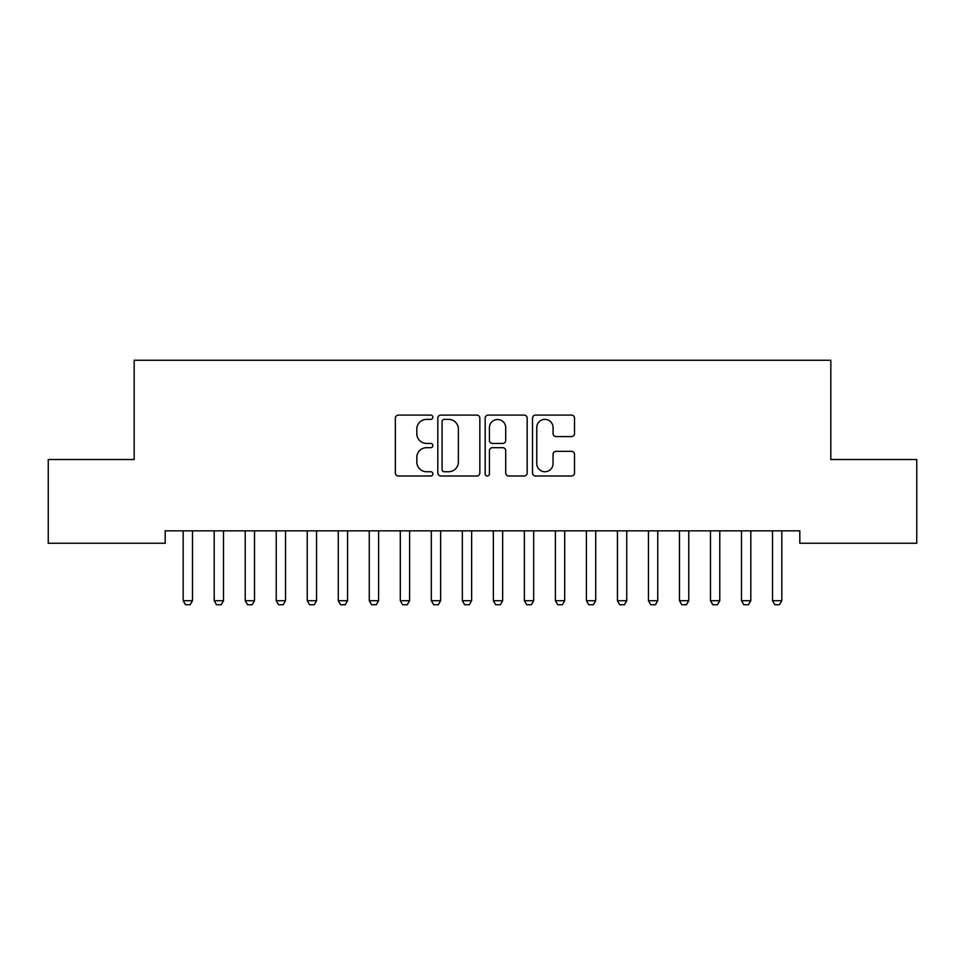 <?xml version="1.0" encoding="UTF-8"?>
<svg xmlns="http://www.w3.org/2000/svg" width="965" height="965" viewBox="0 0 965 965"><rect width="100%" height="100%" fill="white"/><g stroke="black" fill="none" stroke-linecap="round" stroke-linejoin="round"><path stroke-width="1.45" d="M432.875 417.242A2.135 2.135 0 0 0 430.74 415.107L398.388 415.107A3.04 3.04 0 0 0 395.348 418.159L395.348 472.959A3.04 3.04 0 0 0 398.388 475.998L430.74 475.998A2.135 2.135 0 0 0 432.875 473.875A2.135 2.135 0 0 0 430.74 471.74L426.554 471.74A9.747 9.747 0 0 1 416.808 461.994L416.808 457.434A9.747 9.747 0 0 1 426.554 447.688L430.74 447.688A2.135 2.135 0 0 0 432.875 445.553A2.135 2.135 0 0 0 430.74 443.43L426.554 443.43A9.747 9.747 0 0 1 416.808 433.683L416.808 429.111A9.747 9.747 0 0 1 426.554 419.377L430.74 419.377A2.135 2.135 0 0 0 432.875 417.242M571.473 436.578A3.04 3.04 0 0 0 574.525 433.526L574.525 418.159A3.04 3.04 0 0 0 571.473 415.107L535.551 415.107A3.04 3.04 0 0 0 532.511 418.159L532.511 472.959A3.04 3.04 0 0 0 535.551 475.998L571.473 475.998A3.04 3.04 0 0 0 574.525 472.959L574.525 454.382A3.04 3.04 0 0 0 571.473 451.343L556.105 451.343A3.04 3.04 0 0 0 553.054 454.382L553.054 463.598A8.142 8.142 0 0 1 544.911 471.74A8.142 8.142 0 0 1 536.769 463.598L536.769 427.519A8.142 8.142 0 0 1 544.911 419.377A8.142 8.142 0 0 1 553.054 427.519L553.054 433.526A3.04 3.04 0 0 0 556.105 436.578L571.473 436.578M799.816 530.859L165.184 530.859L165.184 543.259L48.25 543.259L48.25 459.521L134.171 459.521L134.171 360.259L830.829 360.259L830.829 459.521L916.75 459.521L916.75 543.259L799.816 543.259L799.816 530.859M479.834 418.159A3.04 3.04 0 0 0 476.794 415.107L440.86 415.107A3.04 3.04 0 0 0 437.82 418.159L437.82 472.959A3.04 3.04 0 0 0 440.86 475.998L476.794 475.998A3.04 3.04 0 0 0 479.834 472.959L479.834 418.159M488.206 415.107L524.14 415.107A3.04 3.04 0 0 1 527.18 418.159L527.18 472.959A3.04 3.04 0 0 1 524.14 475.998L508.76 475.998A3.04 3.04 0 0 1 505.72 472.959L505.72 450.739A3.04 3.04 0 0 0 502.669 447.688L492.476 447.688A3.04 3.04 0 0 0 489.424 450.739L489.424 473.875A2.135 2.135 0 0 1 487.301 475.998A2.135 2.135 0 0 1 485.166 473.875L485.166 418.159A3.04 3.04 0 0 1 488.206 415.107M444.214 419.377A2.135 2.135 0 0 0 442.079 421.5L442.079 469.605A2.135 2.135 0 0 0 444.214 471.74L448.629 471.74A9.747 9.747 0 0 0 458.375 461.994L458.375 429.111A9.747 9.747 0 0 0 448.629 419.377L444.214 419.377M505.72 427.676A8.142 8.142 0 0 0 497.566 419.522A8.142 8.142 0 0 0 489.424 427.676L489.424 440.378A3.04 3.04 0 0 0 492.476 443.43L502.669 443.43A3.04 3.04 0 0 0 505.72 440.378L505.72 427.676M183.036 531.534A3.1 3.1 0 0 1 183.181 532.475A3.1 3.1 0 0 0 183.036 531.534L182.819 530.859M192.843 530.859L192.626 531.534A3.1 3.1 0 0 0 192.481 532.475L192.481 600.712L190.153 604.741L185.509 604.741L183.181 600.712L183.181 532.475M183.181 600.712L192.481 600.712M223.506 532.475A3.1 3.1 0 0 1 223.651 531.534A3.1 3.1 0 0 0 223.506 532.475L223.506 600.712L214.194 600.712L214.194 532.475A3.1 3.1 0 0 0 214.049 531.534A3.1 3.1 0 0 1 214.194 532.475M254.519 532.475A3.1 3.1 0 0 1 254.664 531.534A3.1 3.1 0 0 0 254.519 532.475L254.519 600.712L245.219 600.712L245.219 532.475A3.1 3.1 0 0 0 245.062 531.534A3.1 3.1 0 0 1 245.219 532.475M214.049 531.534L213.832 530.859M223.506 600.712L221.178 604.741L216.522 604.741L214.194 600.712M223.856 530.859L223.651 531.534M245.062 531.534L244.857 530.859M254.519 600.712L252.191 604.741L247.535 604.741L245.219 600.712M254.881 530.859L254.664 531.534M276.087 531.534A3.1 3.1 0 0 1 276.231 532.475A3.1 3.1 0 0 0 276.087 531.534L275.869 530.859M307.099 531.534A3.1 3.1 0 0 1 307.244 532.475A3.1 3.1 0 0 0 307.099 531.534L306.894 530.859M285.893 530.859L285.688 531.534A3.1 3.1 0 0 0 285.531 532.475L285.531 600.712L283.215 604.741L278.559 604.741L276.231 600.712L276.231 532.475M276.231 600.712L285.531 600.712M316.918 530.859L316.701 531.534A3.1 3.1 0 0 0 316.556 532.475L316.556 600.712L314.228 604.741L309.572 604.741L307.244 600.712L307.244 532.475M307.244 600.712L316.556 600.712M347.569 532.475A3.1 3.1 0 0 1 347.714 531.534A3.1 3.1 0 0 0 347.569 532.475L347.569 600.712L338.269 600.712L338.269 532.475A3.1 3.1 0 0 0 338.124 531.534A3.1 3.1 0 0 1 338.269 532.475M338.124 531.534L337.907 530.859M347.569 600.712L345.241 604.741L340.597 604.741L338.269 600.712M347.931 530.859L347.714 531.534M369.137 531.534A3.1 3.1 0 0 1 369.281 532.475A3.1 3.1 0 0 0 369.137 531.534L368.919 530.859M378.956 530.859L378.738 531.534A3.1 3.1 0 0 0 378.594 532.475L378.594 600.712L376.266 604.741L371.609 604.741L369.281 600.712L369.281 532.475M369.281 600.712L378.594 600.712M409.606 532.475A3.1 3.1 0 0 1 409.751 531.534A3.1 3.1 0 0 0 409.606 532.475L409.606 600.712L400.306 600.712L400.306 532.475A3.1 3.1 0 0 0 400.161 531.534A3.1 3.1 0 0 1 400.306 532.475M400.161 531.534L399.944 530.859M409.606 600.712L407.278 604.741L402.634 604.741L400.306 600.712M409.968 530.859L409.751 531.534M431.174 531.534A3.1 3.1 0 0 1 431.319 532.475A3.1 3.1 0 0 0 431.174 531.534L430.957 530.859M440.981 530.859L440.776 531.534A3.1 3.1 0 0 0 440.631 532.475L440.631 600.712L438.303 604.741L433.647 604.741L431.319 600.712L431.319 532.475M431.319 600.712L440.631 600.712M471.644 532.475A3.1 3.1 0 0 1 471.788 531.534A3.1 3.1 0 0 0 471.644 532.475L471.644 600.712L462.344 600.712L462.344 532.475A3.1 3.1 0 0 0 462.187 531.534A3.1 3.1 0 0 1 462.344 532.475M462.187 531.534L461.982 530.859M471.644 600.712L469.316 604.741L464.66 604.741L462.344 600.712M472.006 530.859L471.788 531.534M493.212 531.534A3.1 3.1 0 0 1 493.356 532.475A3.1 3.1 0 0 0 493.212 531.534L492.994 530.859M503.018 530.859L502.813 531.534A3.1 3.1 0 0 0 502.656 532.475L502.656 600.712L500.34 604.741L495.684 604.741L493.356 600.712L493.356 532.475M493.356 600.712L502.656 600.712M524.224 531.534A3.1 3.1 0 0 1 524.369 532.475A3.1 3.1 0 0 0 524.224 531.534L524.019 530.859M534.043 530.859L533.826 531.534A3.1 3.1 0 0 0 533.681 532.475L533.681 600.712L531.353 604.741L526.697 604.741L524.369 600.712L524.369 532.475M524.369 600.712L533.681 600.712M555.249 531.534A3.1 3.1 0 0 1 555.394 532.475A3.1 3.1 0 0 0 555.249 531.534L555.032 530.859M565.056 530.859L564.839 531.534A3.1 3.1 0 0 0 564.694 532.475L564.694 600.712L562.366 604.741L557.722 604.741L555.394 600.712L555.394 532.475M555.394 600.712L564.694 600.712M595.719 532.475A3.1 3.1 0 0 1 595.863 531.534A3.1 3.1 0 0 0 595.719 532.475L595.719 600.712L586.406 600.712L586.406 532.475A3.1 3.1 0 0 0 586.262 531.534A3.1 3.1 0 0 1 586.406 532.475M586.262 531.534L586.044 530.859M595.719 600.712L593.391 604.741L588.734 604.741L586.406 600.712M596.081 530.859L595.863 531.534M617.286 531.534A3.1 3.1 0 0 1 617.431 532.475A3.1 3.1 0 0 0 617.286 531.534L617.069 530.859M627.093 530.859L626.876 531.534A3.1 3.1 0 0 0 626.731 532.475L626.731 600.712L624.403 604.741L619.759 604.741L617.431 600.712L617.431 532.475M617.431 600.712L626.731 600.712M648.299 531.534A3.1 3.1 0 0 1 648.444 532.475A3.1 3.1 0 0 0 648.299 531.534L648.082 530.859M658.106 530.859L657.901 531.534A3.1 3.1 0 0 0 657.756 532.475L657.756 600.712L655.428 604.741L650.772 604.741L648.444 600.712L648.444 532.475M648.444 600.712L657.756 600.712M679.312 531.534A3.1 3.1 0 0 1 679.469 532.475A3.1 3.1 0 0 0 679.312 531.534L679.107 530.859M689.131 530.859L688.913 531.534A3.1 3.1 0 0 0 688.769 532.475L688.769 600.712L686.441 604.741L681.785 604.741L679.469 600.712L679.469 532.475M679.469 600.712L688.769 600.712M710.337 531.534A3.1 3.1 0 0 1 710.481 532.475A3.1 3.1 0 0 0 710.337 531.534L710.119 530.859M720.143 530.859L719.938 531.534A3.1 3.1 0 0 0 719.781 532.475L719.781 600.712L717.465 604.741L712.809 604.741L710.481 600.712L710.481 532.475M710.481 600.712L719.781 600.712M741.349 531.534A3.1 3.1 0 0 1 741.494 532.475A3.1 3.1 0 0 0 741.349 531.534L741.144 530.859M751.168 530.859L750.951 531.534A3.1 3.1 0 0 0 750.806 532.475L750.806 600.712L748.478 604.741L743.822 604.741L741.494 600.712L741.494 532.475M741.494 600.712L750.806 600.712M772.374 531.534A3.1 3.1 0 0 1 772.519 532.475A3.1 3.1 0 0 0 772.374 531.534L772.157 530.859M782.181 530.859L781.964 531.534A3.1 3.1 0 0 0 781.819 532.475L781.819 600.712L779.491 604.741L774.847 604.741L772.519 600.712L772.519 532.475M772.519 600.712L781.819 600.712"/></g></svg>
